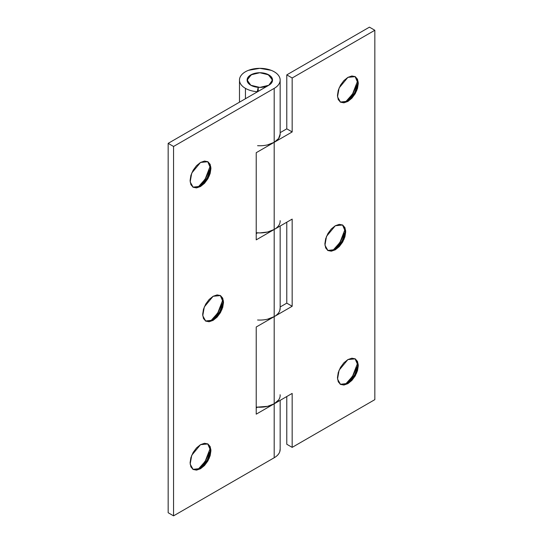 <?xml version="1.0" encoding="UTF-8"?>
<svg xmlns="http://www.w3.org/2000/svg" width="543" height="543" viewBox="0 0 543 543"><rect width="100%" height="100%" fill="white"/><g stroke="black" fill="none" stroke-linecap="round" stroke-linejoin="round"><path stroke-width="0.81" d="M200.516 444.669L207.881 443.943L210.86 449.278L209.293 458.136L200.516 468.745L200.157 468.534L208.858 458.102L210.528 449.312L207.697 443.841L210.575 450.48L206.408 462.521L200.157 468.534L192.962 469.362L200.516 468.745L196.525 470.129L193.145 469.471L190.885 466.871L190.091 462.724L190.885 457.661L193.145 452.455L196.525 447.894L200.516 444.669L204.501 443.285L207.881 443.943L210.141 446.543L210.935 450.69L210.141 455.753L207.881 460.966L204.501 465.527L200.516 468.745L193.145 469.471L190.165 464.136L191.74 455.278L200.516 444.669M209.401 452.183L206.048 459.907L201.039 466.668L197.896 469.552L205.132 461.414L210.324 448.009M213.094 296.295L220.465 295.568L223.438 300.903L221.87 309.761L213.094 320.37L212.734 320.16L221.435 309.727L223.105 300.937L220.282 295.467L223.159 302.112L218.985 314.146L212.734 320.16L205.546 320.994L213.094 320.37L209.103 321.755L205.722 321.103L203.462 318.497L202.668 314.349L203.462 309.286L205.722 304.08L209.103 299.519L213.094 296.295L217.085 294.91L220.465 295.568L222.725 298.168L223.519 302.315L222.725 307.379L220.465 312.592L217.085 317.153L213.094 320.37L205.722 321.103L202.749 315.761L204.317 306.91L213.094 296.295M221.978 303.808L218.632 311.533L213.616 318.293L210.474 321.178L217.716 313.039L222.908 299.634M200.516 162.452L207.881 161.719L210.86 167.054L209.293 175.912L200.516 186.52L200.157 186.317L208.858 175.878L210.528 167.088L207.697 161.617L210.575 168.262L206.408 180.296L200.157 186.317L192.962 187.145L200.516 186.52L196.525 187.905L193.145 187.254L190.885 184.654L190.091 180.5L190.885 175.437L193.145 170.231L196.525 165.669L200.516 162.452L204.501 161.061L207.881 161.719L210.141 164.319L210.935 168.466L210.141 173.529L207.881 178.742L204.501 183.303L200.516 186.52L193.145 187.254L190.165 181.912L191.74 173.061L200.516 162.452M209.401 169.959L206.048 177.683L201.039 184.444L197.896 187.335L205.132 179.19L210.324 165.785M280.107 394.734A20.335 11.736 180 0 1 274.195 403.795L274.195 457.749A20.335 11.736 0 0 0 280.134 448.952M280.134 220.682A20.335 11.736 180 0 1 274.195 229.479L274.195 316.637A20.335 11.736 0 0 0 280.134 307.84M280.154 448.946L279.76 451.735C278.959 454.063 277.106 456.066 274.195 457.749L173.556 515.85L168.167 512.735L168.167 143.359L168.167 512.735L173.556 515.85L173.556 146.467L274.195 88.366L173.556 146.467L173.556 515.85L274.195 457.749L274.195 403.795L256.221 414.166L256.221 327.008L274.195 316.637L274.195 229.479L256.221 239.857L256.221 152.698L274.195 142.32L274.195 88.366C277.106 86.69 278.959 84.688 279.76 82.353C280.561 80.025 280.174 77.764 278.607 75.572C277.032 73.38 274.534 71.622 271.113 70.305L259.819 68.33L248.524 70.305C245.103 71.622 242.606 73.38 241.031 75.572C239.463 77.764 239.076 80.025 239.877 82.353C240.678 84.688 242.531 86.69 245.443 88.366A20.335 11.736 0 0 0 257.26 91.713L258.217 87.342L258.217 91.367L258.217 87.348L257.26 91.713A20.335 11.736 180 0 1 245.443 88.366L245.443 98.745L245.443 88.366A20.335 11.736 180 0 1 239.504 79.57A20.335 11.736 180 0 1 259.819 68.33A20.335 11.736 180 0 1 280.134 79.57A20.335 11.736 180 0 1 274.195 88.366L274.195 142.32A20.335 11.736 0 0 0 280.107 133.259M258.217 87.342L250.832 85.251L247.113 80.065L251.463 74.534L259.819 72.728L268.174 74.534L272.525 80.065L268.805 85.251L168.167 143.359L268.805 85.251C271.283 83.819 272.525 82.095 272.525 80.065C272.525 78.043 271.283 76.312 268.805 74.88A12.706 7.337 180 0 1 272.41 81.05A12.706 7.337 180 0 1 263.878 87.016A12.706 7.337 180 0 1 250.832 85.251L247.357 81.498L248.076 77.255L252.76 73.963L259.819 72.728L266.878 73.963L271.561 77.255L272.281 81.498L268.805 85.251L259.819 87.403L250.832 85.251A12.706 7.337 180 0 1 247.228 79.081A12.706 7.337 180 0 1 255.76 73.115A12.706 7.337 180 0 1 268.805 74.88L259.819 72.728L250.832 74.88C248.355 76.312 247.113 78.043 247.113 80.065C247.113 82.095 248.355 83.819 250.832 85.251A12.706 7.337 180 0 0 258.217 87.342M256.221 233.626L257.579 232.845L256.221 233.626M256.221 407.942L257.579 407.162L256.221 407.942M257.26 232.825L257.26 232.825A20.335 11.736 180 0 1 256.221 232.73A20.335 11.736 0 0 0 257.26 232.825M278.607 399.981L274.195 403.795L267.597 406.334L257.26 407.135A20.335 11.736 180 0 1 256.221 407.046A20.335 11.736 0 0 0 274.195 403.795L256.221 414.166L256.221 327.008L274.195 316.637C277.106 314.954 278.959 312.951 279.76 310.623L280.154 307.833M173.556 146.467L168.167 143.359L173.556 146.467M280.154 80.065L280.154 134.019L278.607 138.513L274.195 142.32L256.221 152.698L256.221 239.857L274.195 229.479C277.106 227.802 278.959 225.793 279.76 223.465M347.88 77.371L355.251 76.638L358.224 81.973L356.656 90.83L347.88 101.439L347.52 101.236L356.222 90.796L357.891 82.007L355.068 76.536L357.946 83.181L353.771 95.215L347.52 101.236L340.332 102.064L347.88 101.439L351.864 98.222L355.251 93.661L357.511 88.448L358.299 83.384L357.511 79.237L355.251 76.638L351.864 75.979L347.88 77.371L343.889 80.588L340.509 85.149L338.248 90.355L337.454 95.425L338.248 99.573L340.509 102.172L343.889 102.831L347.88 101.439L340.509 102.172L337.529 96.83L339.103 87.98L347.88 77.371M356.765 84.878L353.418 92.602L348.402 99.362L345.26 102.254L352.495 94.109L357.694 80.703M335.296 225.745L342.667 225.012L345.647 230.347L344.072 239.205L335.296 249.814L334.936 249.61L343.644 239.171L345.307 230.381L342.484 224.911L345.362 231.556L341.194 243.59L334.936 249.61L327.748 250.438L335.296 249.814L339.287 246.597L342.667 242.035L344.927 236.823L345.721 231.759L344.927 227.612L342.667 225.012L339.287 224.354L335.296 225.745L331.311 228.963L327.931 233.524L325.671 238.73L324.877 243.8L325.671 247.947L327.931 250.547L331.311 251.199L335.296 249.814L327.931 250.547L324.952 245.205L326.519 236.354L335.296 225.745M344.187 233.252L340.834 240.977L335.818 247.737L332.683 250.628L339.918 242.483L345.11 229.078M347.88 359.588L355.251 358.862L358.224 364.197L356.656 373.055L347.88 383.663L347.52 383.453L356.222 373.021L357.891 364.231L355.068 358.76L357.946 365.405L353.771 377.439L347.52 383.453L340.332 384.288L347.88 383.663L351.864 380.446L355.251 375.885L357.511 370.672L358.299 365.609L357.511 361.462L355.251 358.862L351.864 358.204L347.88 359.588L343.889 362.812L340.509 367.373L338.248 372.579L337.454 377.643L338.248 381.79L340.509 384.396L343.889 385.048L347.88 383.663L340.509 384.396L337.529 379.055L339.103 370.204L347.88 359.588M356.765 367.102L353.418 374.826L348.402 381.586L345.26 384.471L352.495 376.333L357.694 362.928M267.597 319.182L274.195 316.637L292.168 306.259L286.779 303.143L286.779 222.216L286.779 303.143L292.168 306.259L292.168 219.1L274.195 229.479L267.597 232.024L259.819 232.913L256.221 232.737A20.335 11.736 0 0 0 274.195 229.479L274.195 142.32L292.168 131.942L292.168 77.988L374.833 30.265L374.833 399.641L292.168 447.371L292.168 393.417L274.195 403.795L274.195 316.637L292.168 306.259L292.168 219.1L274.195 229.479L274.195 142.32L292.168 131.942L292.168 77.988L374.833 30.265L369.444 27.15L286.779 74.88L286.779 128.834L280.154 132.655L286.779 128.834L292.168 131.942L286.779 128.834L286.779 74.88L292.168 77.988L286.779 74.88L369.444 27.15L374.833 30.265L374.833 399.641L292.168 447.371L292.168 393.417L274.195 403.795L274.195 316.637A20.335 11.736 180 0 1 257.579 320.003M286.779 303.143L280.154 306.971L286.779 303.143M286.779 396.526L286.779 444.255L292.168 447.371L286.779 444.255L286.779 396.526M267.597 144.866L274.195 142.32A20.335 11.736 180 0 1 257.579 145.687M280.154 449.448L280.154 400.354M280.154 308.336L280.154 226.037M239.483 102.179L239.483 80.473M193.145 187.254L192.785 187.043M205.722 321.103L205.363 320.893M193.145 469.471L192.785 469.267M340.509 384.396L340.149 384.186M327.931 250.547L327.572 250.337M340.509 102.172L340.149 101.962"/></g></svg>
